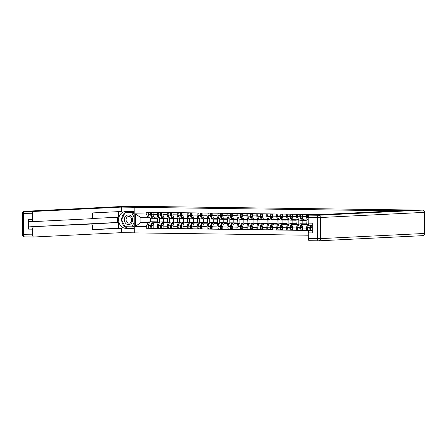 <?xml version="1.0" encoding="UTF-8"?>
<svg xmlns="http://www.w3.org/2000/svg" width="447" height="447" viewBox="0 0 447 447"><rect width="100%" height="100%" fill="white"/><g stroke="black" fill="none" stroke-linecap="round" stroke-linejoin="round"><path stroke-width="0.67" d="M382.783 211.504L382.777 210.649L391.388 210.224L410.396 210.476L418.079 210.096L131.474 206.251L123.785 206.631L142.794 206.888L134.178 207.313L134.268 232.876L308.246 235.211M382.777 210.649L134.178 207.313M160.099 222.237L154.936 222.494A3.431 1.777 90.8 0 0 153.17 226.014L153.181 228.283L157.389 228.339L157.383 226.07A3.431 1.777 -89.2 0 1 159.143 222.55L159.763 222.522M163.535 218.41L163.546 221.935M159.741 217.901L159.132 217.929A3.431 1.777 -89.2 0 1 159.071 217.935A3.431 1.777 -89.2 0 1 157.344 214.594L153.131 214.532A3.431 1.777 90.8 0 0 154.863 217.873A3.431 1.777 90.8 0 0 154.919 217.873L159.015 217.929M153.131 214.532L153.125 212.336M159.16 228.255L157.389 228.339M157.344 214.594L157.333 212.392M167.48 222.137L167.742 218.047A5.666 2.933 -89.2 0 1 166.692 218.477A5.666 2.933 -89.2 0 1 166.597 218.477A5.666 2.933 -89.2 0 1 165.468 218.019M170.05 222.371L164.887 222.628A3.431 1.777 90.8 0 0 163.121 226.143L163.127 228.417L167.34 228.473L167.329 226.204A3.431 1.777 -89.2 0 1 169.095 222.684L169.709 222.656M173.486 218.544L173.497 222.07M163.071 212.47L163.082 214.666A3.431 1.777 90.8 0 0 164.809 218.007A3.431 1.777 90.8 0 0 164.87 218.007L168.96 218.063M169.111 228.389L167.34 228.473M169.692 218.035L169.078 218.063A3.431 1.777 -89.2 0 1 169.022 218.063A3.431 1.777 -89.2 0 1 167.29 214.722L167.284 212.526M177.425 222.271L177.694 218.181A5.666 2.933 -89.2 0 1 176.643 218.611A5.666 2.933 -89.2 0 1 176.548 218.611A5.666 2.933 -89.2 0 1 175.414 218.153M180.001 222.505L174.833 222.762A3.431 1.777 90.8 0 0 173.073 226.277L173.078 228.551L177.286 228.607L177.28 226.333A3.431 1.777 -89.2 0 1 179.046 222.818L179.66 222.79M183.432 218.678L183.443 222.204M173.023 212.604L173.028 214.8A3.431 1.777 90.8 0 0 174.76 218.142A3.431 1.777 90.8 0 0 174.816 218.142L178.912 218.197M179.063 228.523L177.286 228.607M179.638 218.17L179.029 218.197A3.431 1.777 -89.2 0 1 178.968 218.197A3.431 1.777 -89.2 0 1 177.241 214.856L177.23 212.66M187.377 222.405L187.639 218.315A5.666 2.933 -89.2 0 1 186.589 218.739A5.666 2.933 -89.2 0 1 186.494 218.745A5.666 2.933 -89.2 0 1 185.365 218.287M189.947 222.64L184.784 222.897A3.431 1.777 90.8 0 0 183.019 226.411L183.03 228.685L187.237 228.741L187.226 226.467A3.431 1.777 -89.2 0 1 188.992 222.952L189.612 222.924M193.383 218.806L193.395 222.338M182.974 212.738L182.979 214.934A3.431 1.777 90.8 0 0 184.712 218.276A3.431 1.777 90.8 0 0 184.767 218.276L188.863 218.332M189.008 228.652L187.237 228.741M189.589 218.304L188.975 218.332A3.431 1.777 -89.2 0 1 188.919 218.332A3.431 1.777 -89.2 0 1 187.187 214.99L187.181 212.794M197.323 222.539L197.591 218.449M199.898 222.774L194.73 223.031A3.431 1.777 90.8 0 0 192.97 226.545L192.975 228.819L197.183 228.875L197.177 226.601A3.431 1.777 -89.2 0 1 198.943 223.087L199.558 223.053M203.329 218.941L203.346 222.472M192.92 212.873L192.931 215.068A3.431 1.777 90.8 0 0 194.657 218.41A3.431 1.777 90.8 0 0 194.719 218.41L198.809 218.466M201.267 228.819L199.004 228.786A1.883 0.972 -89.2 0 1 198.971 228.786L197.183 228.875M199.535 218.438L198.926 218.466A3.431 1.777 -89.2 0 1 198.87 218.466A3.431 1.777 -89.2 0 1 197.138 215.124L197.127 212.928M207.274 222.673L207.537 218.583A5.666 2.933 -89.2 0 1 206.492 219.008A5.666 2.933 -89.2 0 1 206.391 219.013A5.666 2.933 -89.2 0 1 205.262 218.549M209.844 222.908L204.681 223.165A3.431 1.777 90.8 0 0 202.916 226.679L202.927 228.953L207.134 229.009L207.129 226.735A3.431 1.777 -89.2 0 1 208.889 223.221L209.509 223.187M213.28 219.075L213.292 222.6M202.871 213.007L202.877 215.203A3.431 1.777 90.8 0 0 204.609 218.544A3.431 1.777 90.8 0 0 204.665 218.544L208.76 218.6M211.219 228.953L208.95 228.92A1.883 0.972 -89.2 0 1 208.922 228.92L207.134 229.009M209.487 218.566L208.872 218.6A3.431 1.777 -89.2 0 1 208.816 218.6A3.431 1.777 -89.2 0 1 207.084 215.258L207.078 213.063M217.225 222.807L217.488 218.717A5.666 2.933 -89.2 0 1 216.437 219.142A5.666 2.933 -89.2 0 1 216.342 219.142A5.666 2.933 -89.2 0 1 215.208 218.684M219.795 223.042L214.633 223.299A3.431 1.777 90.8 0 0 212.867 226.813L212.873 229.087L217.086 229.143L217.074 226.869A3.431 1.777 -89.2 0 1 218.84 223.355L219.455 223.321M223.226 219.209L223.243 222.735M212.817 213.141L212.828 215.337A3.431 1.777 90.8 0 0 214.554 218.678A3.431 1.777 90.8 0 0 214.616 218.678L218.706 218.728M221.164 229.082L218.901 229.054A1.883 0.972 -89.2 0 1 218.868 229.054L217.086 229.143M219.438 218.7L218.823 218.734A3.431 1.777 -89.2 0 1 218.767 218.734A3.431 1.777 -89.2 0 1 217.035 215.393L217.03 213.197M227.171 222.941L227.439 218.851A5.666 2.933 -89.2 0 1 226.389 219.276A5.666 2.933 -89.2 0 1 226.294 219.276A5.666 2.933 -89.2 0 1 225.159 218.818M229.741 223.176L224.578 223.427A3.431 1.777 90.8 0 0 222.813 226.947L222.824 229.222L227.031 229.277L227.026 227.003A3.431 1.777 -89.2 0 1 228.791 223.489L229.406 223.455M233.178 219.343L233.189 222.869M222.768 213.269L222.774 215.471A3.431 1.777 90.8 0 0 224.506 218.812A3.431 1.777 90.8 0 0 224.562 218.812L228.657 218.862M231.116 229.216L228.853 229.188A1.883 0.972 -89.2 0 1 228.819 229.188L227.031 229.277M229.384 218.834L228.775 218.868A3.431 1.777 -89.2 0 1 228.713 218.868A3.431 1.777 -89.2 0 1 226.987 215.527L226.975 213.331M237.122 223.075L237.385 218.985A5.666 2.933 -89.2 0 1 236.334 219.41A5.666 2.933 -89.2 0 1 236.239 219.41A5.666 2.933 -89.2 0 1 235.111 218.952M239.693 223.31L234.53 223.561A3.431 1.777 90.8 0 0 232.764 227.082L232.77 229.35L236.983 229.412L236.971 227.137A3.431 1.777 -89.2 0 1 238.737 223.617L239.352 223.589M243.129 219.477L243.14 223.003M232.714 213.403L232.725 215.605A3.431 1.777 90.8 0 0 234.457 218.946A3.431 1.777 90.8 0 0 234.513 218.941L238.603 218.996M241.062 229.35L238.799 229.322A1.883 0.972 -89.2 0 1 238.765 229.322L236.983 229.412M239.335 218.969L238.72 219.002A3.431 1.777 -89.2 0 1 238.664 219.002A3.431 1.777 -89.2 0 1 236.932 215.661L236.927 213.459M247.068 223.209L247.336 219.119A5.666 2.933 -89.2 0 1 246.286 219.544A5.666 2.933 -89.2 0 1 246.191 219.544A5.666 2.933 -89.2 0 1 245.057 219.086M249.644 223.439L244.475 223.696A3.431 1.777 90.8 0 0 242.715 227.216L242.721 229.484L246.928 229.54L246.923 227.272A3.431 1.777 -89.2 0 1 248.688 223.751L249.303 223.723M253.075 219.611L253.086 223.137M242.665 213.537L242.671 215.739A3.431 1.777 90.8 0 0 244.403 219.075A3.431 1.777 90.8 0 0 244.459 219.075L248.554 219.131M248.705 229.456L246.928 229.54M249.281 219.103L248.672 219.131A3.431 1.777 -89.2 0 1 248.61 219.136A3.431 1.777 -89.2 0 1 246.884 215.795L246.873 213.593M257.019 223.338L257.282 219.248A5.666 2.933 -89.2 0 1 256.232 219.678A5.666 2.933 -89.2 0 1 256.137 219.678A5.666 2.933 -89.2 0 1 255.008 219.22M259.59 223.573L254.427 223.83A3.431 1.777 90.8 0 0 252.661 227.344L252.672 229.618L256.88 229.674L256.869 227.406A3.431 1.777 -89.2 0 1 258.634 223.886L259.254 223.858M263.026 219.745L263.037 223.271M252.616 213.672L252.622 215.867A3.431 1.777 90.8 0 0 254.354 219.209A3.431 1.777 90.8 0 0 254.41 219.209L258.506 219.265M258.651 229.59L256.88 229.674M259.232 219.237L258.617 219.265A3.431 1.777 -89.2 0 1 258.562 219.265A3.431 1.777 -89.2 0 1 256.829 215.929L256.824 213.727M266.965 223.472L267.233 219.382A5.666 2.933 -89.2 0 1 266.183 219.812A5.666 2.933 -89.2 0 1 266.088 219.812A5.666 2.933 -89.2 0 1 264.954 219.354M269.541 223.707L264.378 223.964A3.431 1.777 90.8 0 0 262.613 227.478L262.618 229.752L266.825 229.808L266.82 227.534A3.431 1.777 -89.2 0 1 268.586 224.02L269.2 223.992M272.972 219.879L272.988 223.405M262.562 213.806L262.573 216.002A3.431 1.777 90.8 0 0 264.3 219.343A3.431 1.777 90.8 0 0 264.361 219.343L268.451 219.399M268.602 229.724L266.825 229.808M269.178 219.371L268.569 219.399A3.431 1.777 -89.2 0 1 268.513 219.399A3.431 1.777 -89.2 0 1 266.781 216.057L266.775 213.862M276.916 223.606L277.179 219.516A5.666 2.933 -89.2 0 1 276.134 219.941A5.666 2.933 -89.2 0 1 276.034 219.946A5.666 2.933 -89.2 0 1 274.905 219.488M279.487 223.841L274.324 224.098A3.431 1.777 90.8 0 0 272.558 227.612L272.569 229.887L276.777 229.942L276.771 227.668A3.431 1.777 -89.2 0 1 278.531 224.154L279.151 224.126M282.923 220.013L282.934 223.539M272.514 213.94L272.519 216.136A3.431 1.777 90.8 0 0 274.251 219.477A3.431 1.777 90.8 0 0 274.307 219.477L278.403 219.533M278.548 229.853L276.777 229.942M279.129 219.505L278.52 219.533A3.431 1.777 -89.2 0 1 278.459 219.533A3.431 1.777 -89.2 0 1 276.727 216.192L276.721 213.996M286.868 223.74L287.13 219.65A5.666 2.933 -89.2 0 1 286.08 220.075A5.666 2.933 -89.2 0 1 285.985 220.08A5.666 2.933 -89.2 0 1 284.851 219.622M289.438 223.975L284.275 224.232A3.431 1.777 90.8 0 0 282.51 227.746L282.515 230.021L286.728 230.076L286.717 227.802A3.431 1.777 -89.2 0 1 288.483 224.288L289.097 224.254M292.874 220.142L292.886 223.673M282.459 214.074L282.47 216.27A3.431 1.777 90.8 0 0 284.197 219.611A3.431 1.777 90.8 0 0 284.258 219.611L288.349 219.667M290.807 230.021L288.544 229.987A1.883 0.972 -89.2 0 1 288.511 229.987L286.728 230.076M289.08 219.639L288.466 219.667A3.431 1.777 -89.2 0 1 288.41 219.667A3.431 1.777 -89.2 0 1 286.678 216.326L286.672 214.13M296.814 223.874L297.082 219.784A5.666 2.933 -89.2 0 1 296.031 220.209A5.666 2.933 -89.2 0 1 295.936 220.215A5.666 2.933 -89.2 0 1 294.802 219.756M299.384 224.109L294.221 224.366A3.431 1.777 90.8 0 0 292.455 227.881L292.467 230.155L296.674 230.211L296.668 227.936A3.431 1.777 -89.2 0 1 298.434 224.422L299.049 224.388M302.82 220.276L302.831 223.802M292.411 214.208L292.416 216.404A3.431 1.777 90.8 0 0 294.148 219.745A3.431 1.777 90.8 0 0 294.204 219.745L298.3 219.801M300.758 230.155L298.495 230.121A1.883 0.972 -89.2 0 1 298.462 230.121L296.674 230.211M299.026 219.768L298.417 219.801A3.431 1.777 -89.2 0 1 298.356 219.801A3.431 1.777 -89.2 0 1 296.629 216.46L296.618 214.264M306.765 224.008L307.028 219.918A5.666 2.933 -89.2 0 1 305.977 220.343A5.666 2.933 -89.2 0 1 305.882 220.343A5.666 2.933 -89.2 0 1 304.753 219.885M308.391 224.288L304.172 224.5A3.431 1.777 90.8 0 0 302.407 228.015L302.412 230.289L306.625 230.345L306.614 228.071A3.431 1.777 -89.2 0 1 308.38 224.556L308.491 224.55M302.362 214.342L302.368 216.538A3.431 1.777 90.8 0 0 304.1 219.879A3.431 1.777 90.8 0 0 304.156 219.879L308.195 219.93A3.431 1.777 -89.2 0 1 306.575 216.594L306.569 214.398M310.704 230.289L308.441 230.255A1.883 0.972 -89.2 0 1 308.408 230.255L306.625 230.345M312.308 214.471L312.308 214.996M306.726 223.992L307.044 223.992M296.774 223.858L297.093 223.858M286.829 223.723L287.147 223.729M276.877 223.589L277.196 223.595M266.926 223.455L267.245 223.461M256.98 223.321L257.299 223.327M247.029 223.187L247.347 223.193M237.083 223.053L237.402 223.059M227.132 222.919L227.45 222.924M217.181 222.79L217.505 222.79M207.235 222.656L207.553 222.656M197.283 222.522L197.602 222.528M187.338 222.388L187.656 222.394M177.386 222.254L177.705 222.26M167.441 222.12L167.759 222.125M150.46 218.175L150.471 221.891L140.934 222.366L149.812 222.388M157.528 222.003L157.797 217.918A5.666 2.933 -89.2 0 1 156.746 218.343A5.666 2.933 -89.2 0 1 156.646 218.343A5.666 2.933 -89.2 0 1 155.517 217.885M157.489 221.986L157.808 221.991M149.795 217.767L140.922 217.745L140.934 222.366L135.525 226.372L135.48 213.85L146.191 213.996L148.253 217.845M320.616 214.582L146.186 212.247L146.191 213.996M148.27 222.466L146.236 226.517L146.242 228.266L311.213 230.479M146.236 226.517L135.525 226.372M151.522 228.149L149.259 228.121A1.883 0.972 -89.2 0 1 149.225 228.121L146.242 228.266M135.48 213.85L140.922 217.745M152.505 217.052A4.699 2.431 -89.2 0 1 151.12 214.465L151.097 214.364A0.911 0.475 -89.2 0 1 151.533 213.096L151.723 213.085M151.136 212.308A1.883 0.972 90.8 0 0 150.633 214.744L150.65 214.845A5.666 2.933 90.8 0 0 153.299 218.298A5.666 2.933 90.8 0 0 153.394 218.298A5.666 2.933 90.8 0 0 153.813 218.22M154.416 218.309A5.666 2.933 -89.2 0 1 154.321 218.309A5.666 2.933 -89.2 0 1 151.673 214.856L151.65 214.756A1.883 0.972 -89.2 0 1 152.153 212.325M151.069 218.265A5.666 2.933 -89.2 0 1 150.974 218.265A5.666 2.933 -89.2 0 1 148.326 214.811L148.303 214.711A1.883 0.972 -89.2 0 1 148.806 212.28M154.014 221.891A5.666 2.933 90.8 0 0 153.505 221.796A5.666 2.933 90.8 0 0 150.689 225.523L150.673 225.623A1.883 0.972 90.8 0 0 151.555 228.149A1.883 0.972 90.8 0 0 151.583 228.149L152.354 228.115M151.555 228.149L149.225 228.121A1.883 0.972 -89.2 0 1 148.343 225.595L148.359 225.495A5.666 2.933 -89.2 0 1 151.175 221.768L153.505 221.796M152.572 228.166L152.606 228.166A1.883 0.972 -89.2 0 1 152.572 228.166A1.883 0.972 -89.2 0 1 151.689 225.64L151.712 225.539A5.666 2.933 -89.2 0 1 154.522 221.813L156.852 221.841A5.666 2.933 -89.2 0 1 158.031 222.343M151.734 227.177L151.583 227.182A0.911 0.475 -89.2 0 1 151.567 227.182A0.911 0.475 -89.2 0 1 151.136 225.958L151.159 225.858A4.699 2.431 -89.2 0 1 152.678 223.025M159.54 222.265L159.523 217.912M155.483 222.466A5.666 2.933 -89.2 0 1 156.852 221.841M151.326 227.048L151.695 227.031M134.256 228.434L125.83 228.322A8.387 7.174 -92.8 0 1 118.628 220.069A8.387 7.174 -92.8 0 1 125.383 211.56A8.387 7.174 -92.8 0 1 125.769 211.554L134.195 211.666M132.156 206.257A2.235 1.157 90.8 0 0 131.938 206.218A2.235 1.157 90.8 0 0 131.899 206.218L123.595 206.631L142.727 206.888L134.81 207.279L121.355 207.095L121.372 211.492L92.412 212.934L92.423 216.432A2.235 1.157 90.8 0 1 91.272 218.728L33.732 221.583A2.235 1.157 90.8 0 1 33.698 221.583L29.614 221.528A2.235 1.157 -89.2 0 1 28.485 219.348L28.519 229.11A2.235 1.157 -89.2 0 1 29.67 226.819L117.326 222.472L117.31 217.259M91.724 218.527L118.584 217.197L118.567 211.632M117.326 222.472L118.606 222.489L118.623 228.227L121.428 228.261L121.444 232.658L33.788 237.011A2.235 1.157 90.8 0 1 33.748 237.011A2.235 1.157 90.8 0 1 32.62 234.831L32.603 229.166L28.519 229.11M134.268 232.831L121.444 232.658M121.355 207.095L33.698 211.448A2.235 1.157 90.8 0 0 32.547 213.739L32.57 219.404A2.235 1.157 90.8 0 0 33.698 221.583M29.67 226.819L91.289 224.02A2.235 1.157 90.8 0 1 91.328 224.02A2.235 1.157 90.8 0 1 92.456 226.199L92.468 229.702L121.428 228.261M33.754 226.875A2.235 1.157 90.8 0 0 32.603 229.166M91.289 224.02L118.606 222.489M33.659 221.578L29.653 221.528A2.235 1.157 -89.2 0 1 29.614 221.528M92.468 229.523L118.623 228.227M134.256 228.244L125.83 228.322M127.294 211.576A8.387 7.174 -92.8 0 0 121.679 219.516M121.679 219.918A8.387 7.174 -92.8 0 0 128.881 228.171M134.201 212.666L125.154 212.783M125.221 226.73L134.251 227.048M126.417 226.746L134.251 226.975M126.484 226.875L125.322 226.931M383.537 211.465L383.537 210.615L396.992 210.794L309.335 215.147L318.454 215.264L422.331 210.112L410.586 210.481L391.455 210.224L383.537 210.615M312.313 230.428L309.391 230.574L312.313 230.613M318.471 240.827L309.425 240.709A2.235 1.157 -89.2 0 1 309.385 240.709A2.235 1.157 -89.2 0 1 308.262 238.53L308.24 232.865A2.235 1.157 -89.2 0 1 309.391 230.574M309.335 225.282L309.374 225.282A2.235 1.157 -89.2 0 1 309.335 225.282A2.235 1.157 -89.2 0 1 308.207 223.103L308.184 217.438A2.235 1.157 -89.2 0 1 309.335 215.147M308.24 232.865L312.319 232.921L312.285 223.154L308.207 223.103M124.322 219.751A4.844 4.146 -92.8 0 0 128.485 224.651A4.844 4.146 -92.8 0 0 132.608 219.863A4.844 4.146 -92.8 0 0 128.451 214.962A4.844 4.146 -92.8 0 0 124.322 219.751M126.082 219.745A3.319 2.838 -92.8 0 0 129.088 223.098A3.319 2.838 -92.8 0 0 131.759 219.823A3.319 2.838 -92.8 0 0 128.758 216.471A3.319 2.838 -92.8 0 0 126.082 219.745M134.234 222.165L131.932 226.819L125.048 226.73L121.578 219.712L124.998 212.789L133.429 212.806L134.206 214.381M134.245 225.193L133.474 226.746L131.932 226.819M133.429 212.806L131.882 212.884L134.217 217.605M124.998 212.789L131.882 212.884M162.457 217.186A4.699 2.431 -89.2 0 1 161.065 214.599L161.049 214.499A0.911 0.475 -89.2 0 1 161.484 213.23L161.669 213.219M161.082 212.442A1.883 0.972 90.8 0 0 160.579 214.878L160.602 214.973A5.666 2.933 90.8 0 0 163.25 218.432A5.666 2.933 90.8 0 0 163.345 218.432A5.666 2.933 90.8 0 0 163.758 218.354M164.367 218.443A5.666 2.933 -89.2 0 1 164.267 218.443A5.666 2.933 -89.2 0 1 161.624 214.99L161.602 214.89A1.883 0.972 -89.2 0 1 162.105 212.459M161.015 218.399A5.666 2.933 -89.2 0 1 160.92 218.399A5.666 2.933 -89.2 0 1 158.272 214.946L158.255 214.845A1.883 0.972 -89.2 0 1 158.758 212.414M163.96 222.025A5.666 2.933 90.8 0 0 163.451 221.93A5.666 2.933 90.8 0 0 160.641 225.657L160.618 225.757A1.883 0.972 90.8 0 0 161.501 228.283A1.883 0.972 90.8 0 0 161.535 228.283L162.3 228.244M161.473 228.283L159.205 228.255A1.883 0.972 -89.2 0 1 159.177 228.255A1.883 0.972 -89.2 0 1 158.288 225.729L158.311 225.629A5.666 2.933 -89.2 0 1 161.127 221.902L163.451 221.93M162.524 228.3L162.557 228.3A1.883 0.972 -89.2 0 1 162.524 228.3A1.883 0.972 -89.2 0 1 161.641 225.774L161.658 225.674A5.666 2.933 -89.2 0 1 164.474 221.947L166.804 221.975A5.666 2.933 -89.2 0 1 167.983 222.477M161.68 227.311L161.529 227.316A0.911 0.475 -89.2 0 1 161.518 227.316A0.911 0.475 -89.2 0 1 161.088 226.093L161.104 225.992A4.699 2.431 -89.2 0 1 162.63 223.159M169.491 222.399L169.474 218.047M165.435 222.6A5.666 2.933 -89.2 0 1 166.804 221.975M161.272 227.182L161.646 227.165M172.408 217.32A4.699 2.431 -89.2 0 1 171.017 214.733L170.994 214.633A0.911 0.475 -89.2 0 1 171.43 213.364L171.62 213.353M171.033 212.576A1.883 0.972 90.8 0 0 170.53 215.013L170.553 215.108A5.666 2.933 90.8 0 0 173.196 218.566A5.666 2.933 90.8 0 0 173.296 218.566A5.666 2.933 90.8 0 0 173.71 218.488M174.313 218.577A5.666 2.933 -89.2 0 1 174.218 218.577A5.666 2.933 -89.2 0 1 171.57 215.124L171.547 215.024A1.883 0.972 -89.2 0 1 172.05 212.593M170.966 218.533A5.666 2.933 -89.2 0 1 170.871 218.533A5.666 2.933 -89.2 0 1 168.223 215.08L168.201 214.979A1.883 0.972 -89.2 0 1 168.703 212.548M173.911 222.159A5.666 2.933 90.8 0 0 173.402 222.064A5.666 2.933 90.8 0 0 170.586 225.791L170.57 225.891A1.883 0.972 90.8 0 0 171.452 228.417A1.883 0.972 90.8 0 0 171.486 228.417L172.251 228.378M171.419 228.417L169.156 228.389A1.883 0.972 -89.2 0 1 169.122 228.389A1.883 0.972 -89.2 0 1 168.24 225.864L168.262 225.763A5.666 2.933 -89.2 0 1 171.072 222.036L173.402 222.064M172.475 228.434L172.503 228.434A1.883 0.972 -89.2 0 1 172.475 228.434A1.883 0.972 -89.2 0 1 171.587 225.908L171.609 225.808A5.666 2.933 -89.2 0 1 174.425 222.081L176.749 222.109A5.666 2.933 -89.2 0 1 177.928 222.612M171.631 227.439L171.48 227.45A0.911 0.475 -89.2 0 1 171.464 227.45A0.911 0.475 -89.2 0 1 171.033 226.221L171.056 226.121A4.699 2.431 -89.2 0 1 172.576 223.293M179.437 222.533L179.426 218.181M175.38 222.735A5.666 2.933 -89.2 0 1 176.749 222.109M171.223 227.316L171.598 227.294M182.354 217.449A4.699 2.431 -89.2 0 1 180.968 214.867L180.946 214.767A0.911 0.475 -89.2 0 1 181.381 213.498L181.566 213.487M180.979 212.711A1.883 0.972 90.8 0 0 180.476 215.147L180.499 215.242A5.666 2.933 90.8 0 0 183.147 218.7A5.666 2.933 90.8 0 0 183.242 218.695A5.666 2.933 90.8 0 0 183.661 218.617M184.265 218.712A5.666 2.933 -89.2 0 1 184.17 218.712A5.666 2.933 -89.2 0 1 181.521 215.258L181.499 215.158A1.883 0.972 -89.2 0 1 182.002 212.727M180.918 218.667A5.666 2.933 -89.2 0 1 180.817 218.667A5.666 2.933 -89.2 0 1 178.174 215.214L178.152 215.113A1.883 0.972 -89.2 0 1 178.655 212.677M183.862 222.293A5.666 2.933 90.8 0 0 183.348 222.198A5.666 2.933 90.8 0 0 180.538 225.925L180.515 226.026A1.883 0.972 90.8 0 0 181.404 228.551A1.883 0.972 90.8 0 0 181.432 228.551L182.203 228.512M181.37 228.551L179.107 228.518A1.883 0.972 -89.2 0 1 179.074 228.523A1.883 0.972 -89.2 0 1 178.191 225.992L178.208 225.891A5.666 2.933 -89.2 0 1 181.024 222.165L183.348 222.198M182.421 228.568L182.454 228.568A1.883 0.972 -89.2 0 1 182.421 228.568A1.883 0.972 -89.2 0 1 181.538 226.037L181.555 225.936A5.666 2.933 -89.2 0 1 184.371 222.209L186.701 222.243A5.666 2.933 -89.2 0 1 187.88 222.74M181.577 227.573L181.432 227.584A0.911 0.475 -89.2 0 1 181.415 227.584A0.911 0.475 -89.2 0 1 180.985 226.355L181.007 226.255A4.699 2.431 -89.2 0 1 182.527 223.422M189.388 222.667L189.372 218.315M185.332 222.869A5.666 2.933 -89.2 0 1 186.701 222.243M181.175 227.45L181.543 227.428M197.585 218.449A5.666 2.933 -89.2 0 1 196.54 218.874A5.666 2.933 -89.2 0 1 196.445 218.879A5.666 2.933 -89.2 0 1 195.311 218.421M192.305 217.583A4.699 2.431 -89.2 0 1 190.914 214.996L190.891 214.901A0.911 0.475 -89.2 0 1 191.327 213.632L191.517 213.621M190.93 212.845A1.883 0.972 90.8 0 0 190.428 215.275L190.45 215.376A5.666 2.933 90.8 0 0 193.098 218.834A5.666 2.933 90.8 0 0 193.193 218.829A5.666 2.933 90.8 0 0 193.607 218.751M194.21 218.846A5.666 2.933 -89.2 0 1 194.115 218.846A5.666 2.933 -89.2 0 1 191.467 215.393L191.45 215.292A1.883 0.972 -89.2 0 1 191.947 212.856M190.863 218.801A5.666 2.933 -89.2 0 1 190.768 218.801A5.666 2.933 -89.2 0 1 188.12 215.348L188.098 215.247A1.883 0.972 -89.2 0 1 188.6 212.811M193.808 222.427A5.666 2.933 90.8 0 0 193.3 222.332A5.666 2.933 90.8 0 0 190.483 226.059L190.467 226.16A1.883 0.972 90.8 0 0 191.35 228.685A1.883 0.972 90.8 0 0 191.383 228.685L192.149 228.646M191.316 228.685L189.053 228.652A1.883 0.972 -89.2 0 1 189.025 228.652A1.883 0.972 -89.2 0 1 188.137 226.126L188.159 226.026A5.666 2.933 -89.2 0 1 190.97 222.299L193.3 222.332M192.372 228.702L192.4 228.696A1.883 0.972 -89.2 0 1 192.372 228.702A1.883 0.972 -89.2 0 1 191.484 226.171L191.506 226.07A5.666 2.933 -89.2 0 1 194.322 222.343L196.646 222.377A5.666 2.933 -89.2 0 1 197.825 222.874M191.528 227.707L191.377 227.719A0.911 0.475 -89.2 0 1 191.361 227.719A0.911 0.475 -89.2 0 1 190.936 226.489L190.953 226.389A4.699 2.431 -89.2 0 1 192.473 223.556M199.334 222.802L199.323 218.443M195.283 223.003A5.666 2.933 -89.2 0 1 196.646 222.377M191.12 227.584L191.495 227.562M202.251 217.717A4.699 2.431 -89.2 0 1 200.865 215.13L200.843 215.035A0.911 0.475 -89.2 0 1 201.279 213.767L201.463 213.755M200.876 212.979A1.883 0.972 90.8 0 0 200.379 215.409L200.396 215.51A5.666 2.933 90.8 0 0 203.044 218.969A5.666 2.933 90.8 0 0 203.139 218.963A5.666 2.933 90.8 0 0 203.558 218.885M204.162 218.98A5.666 2.933 -89.2 0 1 204.067 218.98A5.666 2.933 -89.2 0 1 201.418 215.521L201.396 215.426A1.883 0.972 -89.2 0 1 201.899 212.99M200.815 218.935A5.666 2.933 -89.2 0 1 200.72 218.935A5.666 2.933 -89.2 0 1 198.071 215.476L198.049 215.381A1.883 0.972 -89.2 0 1 198.552 212.945M203.759 222.556A5.666 2.933 90.8 0 0 203.251 222.466A5.666 2.933 90.8 0 0 200.435 226.193L200.412 226.294A1.883 0.972 90.8 0 0 201.301 228.819A1.883 0.972 90.8 0 0 201.329 228.819L202.1 228.78M201.301 228.819L198.971 228.786A1.883 0.972 -89.2 0 1 198.088 226.26L198.105 226.16A5.666 2.933 -89.2 0 1 200.921 222.433L203.251 222.466M202.318 228.83L202.351 228.83A1.883 0.972 -89.2 0 1 202.318 228.83A1.883 0.972 -89.2 0 1 201.435 226.305L201.457 226.204A5.666 2.933 -89.2 0 1 204.268 222.477L206.598 222.511A5.666 2.933 -89.2 0 1 207.777 223.008M201.48 227.841L201.329 227.847A0.911 0.475 -89.2 0 1 201.312 227.853A0.911 0.475 -89.2 0 1 200.882 226.623L200.904 226.523A4.699 2.431 -89.2 0 1 202.424 223.69M209.285 222.936L209.269 218.577M205.229 223.137A5.666 2.933 -89.2 0 1 206.598 222.511M201.072 227.713L201.441 227.696M212.202 217.851A4.699 2.431 -89.2 0 1 210.811 215.264L210.794 215.169A0.911 0.475 -89.2 0 1 211.23 213.895L211.414 213.889M210.828 213.113A1.883 0.972 90.8 0 0 210.325 215.543L210.347 215.644A5.666 2.933 90.8 0 0 212.995 219.097A5.666 2.933 90.8 0 0 213.09 219.097A5.666 2.933 90.8 0 0 213.504 219.019M214.107 219.114A5.666 2.933 -89.2 0 1 214.012 219.114A5.666 2.933 -89.2 0 1 211.37 215.655L211.347 215.56A1.883 0.972 -89.2 0 1 211.85 213.124M210.76 219.069A5.666 2.933 -89.2 0 1 210.666 219.069A5.666 2.933 -89.2 0 1 208.017 215.61L208 215.515A1.883 0.972 -89.2 0 1 208.498 213.079M213.705 222.69A5.666 2.933 90.8 0 0 213.197 222.6A5.666 2.933 90.8 0 0 210.386 226.327L210.364 226.428A1.883 0.972 90.8 0 0 211.247 228.953A1.883 0.972 90.8 0 0 211.28 228.953L212.046 228.914M211.247 228.953L208.922 228.92A1.883 0.972 -89.2 0 1 208.034 226.394L208.056 226.294A5.666 2.933 -89.2 0 1 210.872 222.567L213.197 222.6M212.269 228.965L212.303 228.965A1.883 0.972 -89.2 0 1 212.269 228.965A1.883 0.972 -89.2 0 1 211.386 226.439L211.403 226.338A5.666 2.933 -89.2 0 1 214.219 222.612L216.544 222.645A5.666 2.933 -89.2 0 1 217.728 223.142M211.425 227.976L211.275 227.981A0.911 0.475 -89.2 0 1 211.263 227.981A0.911 0.475 -89.2 0 1 210.833 226.758L210.85 226.657A4.699 2.431 -89.2 0 1 212.37 223.824M219.237 223.07L219.22 218.712M215.18 223.271A5.666 2.933 -89.2 0 1 216.544 222.645M211.018 227.847L211.392 227.83M222.148 217.985A4.699 2.431 -89.2 0 1 220.762 215.398L220.74 215.298A0.911 0.475 -89.2 0 1 221.176 214.029L221.366 214.024M220.779 213.247A1.883 0.972 90.8 0 0 220.276 215.677L220.293 215.778A5.666 2.933 90.8 0 0 222.941 219.231A5.666 2.933 90.8 0 0 223.036 219.231A5.666 2.933 90.8 0 0 223.455 219.153M224.059 219.242A5.666 2.933 -89.2 0 1 223.964 219.248A5.666 2.933 -89.2 0 1 221.315 215.789L221.293 215.694A1.883 0.972 -89.2 0 1 221.796 213.258M220.712 219.198A5.666 2.933 -89.2 0 1 220.617 219.203A5.666 2.933 -89.2 0 1 217.968 215.745L217.946 215.65A1.883 0.972 -89.2 0 1 218.449 213.213M223.656 222.824A5.666 2.933 90.8 0 0 223.148 222.735A5.666 2.933 90.8 0 0 220.332 226.461L220.315 226.562A1.883 0.972 90.8 0 0 221.198 229.087A1.883 0.972 90.8 0 0 221.231 229.087L221.997 229.048M221.198 229.087L218.868 229.054A1.883 0.972 -89.2 0 1 217.985 226.528L218.007 226.428A5.666 2.933 -89.2 0 1 220.818 222.701L223.148 222.735M222.215 229.099L222.248 229.099A1.883 0.972 -89.2 0 1 222.215 229.099A1.883 0.972 -89.2 0 1 221.332 226.573L221.354 226.473A5.666 2.933 -89.2 0 1 224.165 222.746L226.495 222.779A5.666 2.933 -89.2 0 1 227.674 223.276M221.377 228.11L221.226 228.115A0.911 0.475 -89.2 0 1 221.209 228.115A0.911 0.475 -89.2 0 1 220.779 226.892L220.801 226.791A4.699 2.431 -89.2 0 1 222.321 223.958M229.182 223.204L229.166 218.846M225.126 223.405A5.666 2.933 -89.2 0 1 226.495 222.779M220.969 227.981L221.343 227.964M232.099 218.119A4.699 2.431 -89.2 0 1 230.708 215.532L230.691 215.432A0.911 0.475 -89.2 0 1 231.127 214.163L231.311 214.158M230.725 213.381A1.883 0.972 90.8 0 0 230.222 215.812L230.244 215.912A5.666 2.933 90.8 0 0 232.893 219.365A5.666 2.933 90.8 0 0 232.988 219.365A5.666 2.933 90.8 0 0 233.401 219.287M234.01 219.376A5.666 2.933 -89.2 0 1 233.915 219.382A5.666 2.933 -89.2 0 1 231.267 215.923L231.244 215.823A1.883 0.972 -89.2 0 1 231.747 213.392M230.658 219.332A5.666 2.933 -89.2 0 1 230.563 219.337A5.666 2.933 -89.2 0 1 227.914 215.879L227.897 215.778A1.883 0.972 -89.2 0 1 228.4 213.348M233.602 222.958A5.666 2.933 90.8 0 0 233.094 222.863A5.666 2.933 90.8 0 0 230.283 226.59L230.261 226.69A1.883 0.972 90.8 0 0 231.144 229.222A1.883 0.972 90.8 0 0 231.177 229.222L231.943 229.182M231.144 229.222L228.819 229.188A1.883 0.972 -89.2 0 1 227.936 226.663L227.953 226.562A5.666 2.933 -89.2 0 1 230.769 222.835L233.094 222.863M232.77 229.238L232.2 229.233A1.883 0.972 -89.2 0 1 232.166 229.233A1.883 0.972 -89.2 0 1 231.283 226.707L231.3 226.607A5.666 2.933 -89.2 0 1 234.116 222.88L236.446 222.908A5.666 2.933 -89.2 0 1 237.625 223.411M231.322 228.244L231.177 228.249A0.911 0.475 -89.2 0 1 231.16 228.249A0.911 0.475 -89.2 0 1 230.73 227.026L230.753 226.925A4.699 2.431 -89.2 0 1 232.272 224.092M239.134 223.338L239.117 218.98M235.077 223.539A5.666 2.933 -89.2 0 1 236.446 222.908M230.915 228.115L231.289 228.099M242.05 218.253A4.699 2.431 -89.2 0 1 240.659 215.666L240.637 215.566A0.911 0.475 -89.2 0 1 241.073 214.297L241.263 214.286M240.676 213.51A1.883 0.972 90.8 0 0 240.173 215.946L240.195 216.046A5.666 2.933 90.8 0 0 242.838 219.499A5.666 2.933 90.8 0 0 242.939 219.499A5.666 2.933 90.8 0 0 243.352 219.421M243.956 219.511A5.666 2.933 -89.2 0 1 243.861 219.516A5.666 2.933 -89.2 0 1 241.212 216.057L241.196 215.957A1.883 0.972 -89.2 0 1 241.693 213.526M240.609 219.466A5.666 2.933 -89.2 0 1 240.514 219.466A5.666 2.933 -89.2 0 1 237.865 216.013L237.843 215.912A1.883 0.972 -89.2 0 1 238.346 213.482M243.554 223.092A5.666 2.933 90.8 0 0 243.045 222.997A5.666 2.933 90.8 0 0 240.229 226.724L240.212 226.825A1.883 0.972 90.8 0 0 241.095 229.356A1.883 0.972 90.8 0 0 241.129 229.35L241.894 229.317M241.095 229.356L238.765 229.322A1.883 0.972 -89.2 0 1 237.882 226.797L237.905 226.696A5.666 2.933 -89.2 0 1 240.715 222.969L243.045 222.997M242.118 229.367L242.145 229.367A1.883 0.972 -89.2 0 1 242.118 229.367A1.883 0.972 -89.2 0 1 241.229 226.841L241.251 226.741A5.666 2.933 -89.2 0 1 244.068 223.014L246.392 223.042A5.666 2.933 -89.2 0 1 247.571 223.545M241.274 228.378L241.123 228.383A0.911 0.475 -89.2 0 1 241.106 228.383A0.911 0.475 -89.2 0 1 240.682 227.16L240.698 227.059A4.699 2.431 -89.2 0 1 242.218 224.226M249.08 223.466L249.068 219.114M245.023 223.668A5.666 2.933 -89.2 0 1 246.392 223.042M240.866 228.249L241.24 228.233M251.996 218.387A4.699 2.431 -89.2 0 1 250.611 215.8L250.588 215.7A0.911 0.475 -89.2 0 1 251.024 214.431L251.208 214.42M250.622 213.644A1.883 0.972 90.8 0 0 250.124 216.08L250.141 216.175A5.666 2.933 90.8 0 0 252.79 219.633A5.666 2.933 90.8 0 0 252.885 219.633A5.666 2.933 90.8 0 0 253.304 219.555M253.907 219.645A5.666 2.933 -89.2 0 1 253.812 219.645A5.666 2.933 -89.2 0 1 251.164 216.192L251.141 216.091A1.883 0.972 -89.2 0 1 251.644 213.66M250.56 219.6A5.666 2.933 -89.2 0 1 250.46 219.6A5.666 2.933 -89.2 0 1 247.817 216.147L247.794 216.046A1.883 0.972 -89.2 0 1 248.297 213.616M253.505 223.226A5.666 2.933 90.8 0 0 252.996 223.131A5.666 2.933 90.8 0 0 250.18 226.858L250.158 226.959A1.883 0.972 90.8 0 0 251.046 229.484A1.883 0.972 90.8 0 0 251.074 229.484L251.845 229.445M251.013 229.484L248.75 229.456A1.883 0.972 -89.2 0 1 248.716 229.456A1.883 0.972 -89.2 0 1 247.834 226.931L247.85 226.83A5.666 2.933 -89.2 0 1 250.666 223.103L252.996 223.131M252.063 229.501L252.097 229.501A1.883 0.972 -89.2 0 1 252.063 229.501A1.883 0.972 -89.2 0 1 251.18 226.975L251.203 226.875A5.666 2.933 -89.2 0 1 254.013 223.148L256.343 223.176A5.666 2.933 -89.2 0 1 257.522 223.679M251.225 228.512L251.074 228.518A0.911 0.475 -89.2 0 1 251.058 228.518A0.911 0.475 -89.2 0 1 250.627 227.294L250.65 227.193A4.699 2.431 -89.2 0 1 252.169 224.36M259.031 223.601L259.014 219.248M254.974 223.802A5.666 2.933 -89.2 0 1 256.343 223.176M250.817 228.383L251.186 228.367M261.948 218.522A4.699 2.431 -89.2 0 1 260.556 215.935L260.534 215.834A0.911 0.475 -89.2 0 1 260.97 214.566L261.16 214.554M260.573 213.778A1.883 0.972 90.8 0 0 260.07 216.214L260.093 216.309A5.666 2.933 90.8 0 0 262.741 219.768A5.666 2.933 90.8 0 0 262.836 219.768A5.666 2.933 90.8 0 0 263.249 219.689M263.853 219.779A5.666 2.933 -89.2 0 1 263.758 219.779A5.666 2.933 -89.2 0 1 261.109 216.326L261.093 216.225A1.883 0.972 -89.2 0 1 261.596 213.795M260.506 219.734A5.666 2.933 -89.2 0 1 260.411 219.734A5.666 2.933 -89.2 0 1 257.763 216.281L257.74 216.18A1.883 0.972 -89.2 0 1 258.243 213.75M263.451 223.36A5.666 2.933 90.8 0 0 262.942 223.265A5.666 2.933 90.8 0 0 260.126 226.992L260.109 227.093A1.883 0.972 90.8 0 0 260.992 229.618A1.883 0.972 90.8 0 0 261.026 229.618L261.791 229.579M260.959 229.618L258.696 229.59A1.883 0.972 -89.2 0 1 258.668 229.59A1.883 0.972 -89.2 0 1 257.779 227.065L257.802 226.964A5.666 2.933 -89.2 0 1 260.612 223.237L262.942 223.265M262.015 229.635L262.043 229.635A1.883 0.972 -89.2 0 1 262.015 229.635A1.883 0.972 -89.2 0 1 261.132 227.11L261.149 227.009A5.666 2.933 -89.2 0 1 263.965 223.282L266.289 223.31A5.666 2.933 -89.2 0 1 267.468 223.813M261.171 228.64L261.02 228.652A0.911 0.475 -89.2 0 1 261.009 228.652A0.911 0.475 -89.2 0 1 260.579 227.422L260.595 227.322A4.699 2.431 -89.2 0 1 262.115 224.495M268.977 223.735L268.965 219.382M264.926 223.936A5.666 2.933 -89.2 0 1 266.289 223.31M260.763 228.518L261.137 228.501M271.893 218.65A4.699 2.431 -89.2 0 1 270.508 216.069L270.485 215.968A0.911 0.475 -89.2 0 1 270.921 214.7L271.111 214.689M270.524 213.912A1.883 0.972 90.8 0 0 270.022 216.348L270.038 216.443A5.666 2.933 90.8 0 0 272.687 219.902A5.666 2.933 90.8 0 0 272.782 219.896A5.666 2.933 90.8 0 0 273.201 219.823M273.804 219.913A5.666 2.933 -89.2 0 1 273.709 219.913A5.666 2.933 -89.2 0 1 271.061 216.46L271.038 216.359A1.883 0.972 -89.2 0 1 271.541 213.929M270.457 219.868A5.666 2.933 -89.2 0 1 270.362 219.868A5.666 2.933 -89.2 0 1 267.714 216.415L267.692 216.314A1.883 0.972 -89.2 0 1 268.194 213.884M273.402 223.494A5.666 2.933 90.8 0 0 272.893 223.399A5.666 2.933 90.8 0 0 270.077 227.126L270.055 227.227A1.883 0.972 90.8 0 0 270.943 229.752A1.883 0.972 90.8 0 0 270.971 229.752L271.742 229.713M270.91 229.752L268.647 229.724A1.883 0.972 -89.2 0 1 268.613 229.724A1.883 0.972 -89.2 0 1 267.731 227.193L267.747 227.093A5.666 2.933 -89.2 0 1 270.564 223.366L272.893 223.399M271.96 229.769L271.994 229.769A1.883 0.972 -89.2 0 1 271.96 229.769A1.883 0.972 -89.2 0 1 271.078 227.238L271.1 227.137A5.666 2.933 -89.2 0 1 273.91 223.411L276.24 223.444A5.666 2.933 -89.2 0 1 277.419 223.941M271.122 228.775L270.971 228.786A0.911 0.475 -89.2 0 1 270.955 228.786A0.911 0.475 -89.2 0 1 270.524 227.557L270.547 227.456A4.699 2.431 -89.2 0 1 272.067 224.623M278.928 223.869L278.911 219.516M274.871 224.07A5.666 2.933 -89.2 0 1 276.24 223.444M270.714 228.652L271.083 228.629M281.845 218.784A4.699 2.431 -89.2 0 1 280.453 216.197L280.437 216.102A0.911 0.475 -89.2 0 1 280.872 214.834L281.057 214.823M280.47 214.046A1.883 0.972 90.8 0 0 279.967 216.477L279.99 216.577A5.666 2.933 90.8 0 0 282.638 220.036A5.666 2.933 90.8 0 0 282.733 220.03A5.666 2.933 90.8 0 0 283.147 219.952M283.756 220.047A5.666 2.933 -89.2 0 1 283.655 220.047A5.666 2.933 -89.2 0 1 281.012 216.594L280.99 216.493A1.883 0.972 -89.2 0 1 281.493 214.057M280.403 220.002A5.666 2.933 -89.2 0 1 280.308 220.002A5.666 2.933 -89.2 0 1 277.66 216.549L277.643 216.449A1.883 0.972 -89.2 0 1 278.14 214.012M283.348 223.629A5.666 2.933 90.8 0 0 282.839 223.534A5.666 2.933 90.8 0 0 280.029 227.26L280.006 227.361A1.883 0.972 90.8 0 0 280.889 229.887A1.883 0.972 90.8 0 0 280.923 229.887L281.688 229.847M280.861 229.887L278.593 229.853A1.883 0.972 -89.2 0 1 278.565 229.859A1.883 0.972 -89.2 0 1 277.676 227.327L277.699 227.227A5.666 2.933 -89.2 0 1 280.515 223.5L282.839 223.534M281.912 229.903L281.945 229.898A1.883 0.972 -89.2 0 1 281.912 229.903A1.883 0.972 -89.2 0 1 281.029 227.372L281.046 227.272A5.666 2.933 -89.2 0 1 283.862 223.545L286.186 223.578A5.666 2.933 -89.2 0 1 287.371 224.076M281.068 228.909L280.917 228.92A0.911 0.475 -89.2 0 1 280.906 228.92A0.911 0.475 -89.2 0 1 280.476 227.691L280.493 227.59A4.699 2.431 -89.2 0 1 282.012 224.757M288.879 224.003L288.863 219.645M284.823 224.204A5.666 2.933 -89.2 0 1 286.186 223.578M280.66 228.786L281.034 228.763M291.79 218.918A4.699 2.431 -89.2 0 1 290.405 216.331L290.382 216.236A0.911 0.475 -89.2 0 1 290.818 214.968L291.008 214.957M290.421 214.18A1.883 0.972 90.8 0 0 289.919 216.611L289.941 216.711A5.666 2.933 90.8 0 0 292.584 220.17A5.666 2.933 90.8 0 0 292.684 220.164A5.666 2.933 90.8 0 0 293.098 220.086M293.701 220.181A5.666 2.933 -89.2 0 1 293.606 220.181A5.666 2.933 -89.2 0 1 290.958 216.722L290.936 216.627A1.883 0.972 -89.2 0 1 291.438 214.191M290.354 220.136A5.666 2.933 -89.2 0 1 290.259 220.136A5.666 2.933 -89.2 0 1 287.611 216.678L287.589 216.583A1.883 0.972 -89.2 0 1 288.091 214.147M293.299 223.757A5.666 2.933 90.8 0 0 292.791 223.668A5.666 2.933 90.8 0 0 289.974 227.394L289.958 227.495A1.883 0.972 90.8 0 0 290.841 230.021A1.883 0.972 90.8 0 0 290.874 230.021L291.64 229.982M290.841 230.021L288.511 229.987A1.883 0.972 -89.2 0 1 287.628 227.462L287.65 227.361A5.666 2.933 -89.2 0 1 290.461 223.634L292.791 223.668M291.863 230.032L291.891 230.032A1.883 0.972 -89.2 0 1 291.863 230.032A1.883 0.972 -89.2 0 1 290.975 227.506L290.997 227.406A5.666 2.933 -89.2 0 1 293.808 223.679L296.137 223.712A5.666 2.933 -89.2 0 1 297.316 224.21M291.019 229.043L290.868 229.048A0.911 0.475 -89.2 0 1 290.852 229.054A0.911 0.475 -89.2 0 1 290.421 227.825L290.444 227.724A4.699 2.431 -89.2 0 1 291.964 224.891M298.825 224.137L298.808 219.779M294.769 224.338A5.666 2.933 -89.2 0 1 296.137 223.712M290.611 228.92L290.986 228.898M301.742 219.052A4.699 2.431 -89.2 0 1 300.35 216.465L300.334 216.37A0.911 0.475 -89.2 0 1 300.77 215.096L300.954 215.091M300.367 214.314A1.883 0.972 90.8 0 0 299.864 216.745L299.887 216.845A5.666 2.933 90.8 0 0 302.535 220.298A5.666 2.933 90.8 0 0 302.63 220.298A5.666 2.933 90.8 0 0 303.044 220.22M303.653 220.315A5.666 2.933 -89.2 0 1 303.558 220.315A5.666 2.933 -89.2 0 1 300.909 216.856L300.887 216.761A1.883 0.972 -89.2 0 1 301.39 214.325M300.3 220.27A5.666 2.933 -89.2 0 1 300.205 220.27A5.666 2.933 -89.2 0 1 297.557 216.812L297.54 216.717A1.883 0.972 -89.2 0 1 298.043 214.281M303.25 223.891A5.666 2.933 90.8 0 0 302.736 223.802A5.666 2.933 90.8 0 0 299.926 227.529L299.903 227.629A1.883 0.972 90.8 0 0 300.786 230.155A1.883 0.972 90.8 0 0 300.82 230.155L301.591 230.116M300.786 230.155L298.462 230.121A1.883 0.972 -89.2 0 1 297.579 227.596L297.596 227.495A5.666 2.933 -89.2 0 1 300.412 223.768L302.736 223.802M301.809 230.166L301.842 230.166A1.883 0.972 -89.2 0 1 301.809 230.166A1.883 0.972 -89.2 0 1 300.926 227.64L300.943 227.54A5.666 2.933 -89.2 0 1 303.759 223.813L306.089 223.846A5.666 2.933 -89.2 0 1 307.268 224.344M300.965 229.177L300.82 229.182A0.911 0.475 -89.2 0 1 300.803 229.182A0.911 0.475 -89.2 0 1 300.373 227.959L300.395 227.858A4.699 2.431 -89.2 0 1 301.915 225.025M304.72 224.472A5.666 2.933 -89.2 0 1 306.089 223.846M300.557 229.048L300.932 229.032M310.961 215.063A1.883 0.972 -89.2 0 1 311.336 214.459M308.19 218.885A5.666 2.933 -89.2 0 1 307.508 216.946L307.486 216.851A1.883 0.972 -89.2 0 1 307.989 214.415M310.743 225.299A5.666 2.933 90.8 0 0 309.872 227.663L309.855 227.763A1.883 0.972 90.8 0 0 310.738 230.289A1.883 0.972 90.8 0 0 310.771 230.289L311.537 230.25M310.738 230.289L308.408 230.255A1.883 0.972 -89.2 0 1 307.525 227.73L307.547 227.629A5.666 2.933 -89.2 0 1 308.681 224.88M311.76 230.3L311.788 230.3A1.883 0.972 -89.2 0 1 311.76 230.3A1.883 0.972 -89.2 0 1 310.872 227.774L310.894 227.674A5.666 2.933 -89.2 0 1 311.766 225.316M310.916 229.311L310.766 229.317A0.911 0.475 -89.2 0 1 310.749 229.317A0.911 0.475 -89.2 0 1 310.324 228.093L310.341 227.992A4.699 2.431 -89.2 0 1 311.66 225.31M310.319 214.448A1.883 0.972 90.8 0 0 309.916 215.113M310.509 229.182L310.883 229.166M308.38 224.556L304.172 224.5M298.434 224.422L294.221 224.366M288.483 224.288L284.275 224.232M278.531 224.154L274.324 224.098M268.586 224.02L264.378 223.964M258.634 223.886L254.427 223.83M248.688 223.751L244.475 223.696M238.737 223.617L234.53 223.561M228.791 223.489L224.578 223.427M218.84 223.355L214.633 223.299M208.889 223.221L204.681 223.165M198.943 223.087L194.73 223.031M188.992 222.952L184.784 222.897M179.046 222.818L174.833 222.762M169.095 222.684L164.887 222.628M159.143 222.55L154.936 222.494M306.575 216.594L302.368 216.538M296.629 216.46L292.416 216.404M286.678 216.326L282.47 216.27M276.727 216.192L272.519 216.136M266.781 216.057L262.573 216.002M256.829 215.929L252.622 215.867M246.884 215.795L242.671 215.739M236.932 215.661L232.725 215.605M226.987 215.527L222.774 215.471M217.035 215.393L212.828 215.337M207.084 215.258L202.877 215.203M197.138 215.124L192.931 215.068M187.187 214.99L182.979 214.934M177.241 214.856L173.028 214.8M167.29 214.722L163.082 214.666M306.614 228.071L302.407 228.015M296.668 227.936L292.455 227.881M286.717 227.802L282.51 227.746M276.771 227.668L272.558 227.612M266.82 227.534L262.613 227.478M256.869 227.406L252.661 227.344M246.923 227.272L242.715 227.216M236.971 227.137L232.764 227.082M227.026 227.003L222.813 226.947M217.074 226.869L212.867 226.813M207.129 226.735L202.916 226.679M197.177 226.601L192.97 226.545M187.226 226.467L183.019 226.411M177.28 226.333L173.073 226.277M167.329 226.204L163.121 226.143M157.383 226.07L153.17 226.014M153.137 214.778L151.65 214.756M150.633 214.744L148.303 214.711M150.65 214.845L148.326 214.811M150.689 225.523L148.359 225.495M150.673 225.623L148.343 225.595M153.181 225.657L151.689 225.64M153.142 214.878L151.673 214.856M153.187 225.556L151.712 225.539M28.485 219.348L32.57 219.404M32.547 213.739L23.428 213.616L23.501 234.709L32.62 234.831M131.899 206.218L24.579 211.325L33.698 211.448M33.715 237.005L24.669 236.888A2.235 1.157 -89.2 0 1 24.63 236.888A2.235 1.157 -89.2 0 1 23.501 234.709L22.423 234.658A2.235 2.235 0 0 0 24.63 236.888L33.748 237.011M23.428 213.616A2.235 1.157 -89.2 0 1 24.579 211.325A2.235 1.911 87.2 0 0 24.473 211.325A2.235 2.235 0 0 0 22.35 213.565L23.428 213.616M128.25 206.179A2.235 1.911 87.2 0 1 128.35 206.173A2.235 1.911 87.2 0 1 128.457 206.173A2.235 1.157 -89.2 0 1 128.49 206.168A2.235 1.157 -89.2 0 1 128.529 206.173M308.262 238.53L317.381 238.653A2.235 1.157 90.8 0 0 318.51 240.832A2.235 2.235 0 0 0 318.65 240.827A2.235 1.911 87.2 0 0 320.449 238.62L424.326 233.468L424.253 212.375L320.376 217.527L320.449 238.62L317.381 238.653L317.309 217.56L308.184 217.438M309.385 240.709L318.51 240.832A2.235 1.157 90.8 0 0 318.543 240.827A2.235 1.911 87.2 0 0 318.65 240.827L422.527 235.675A2.235 1.911 87.2 0 1 422.421 235.675M317.309 217.56L320.376 217.527A2.235 1.911 87.2 0 0 318.454 215.264A2.235 1.157 90.8 0 0 317.309 217.56M424.65 233.435L424.326 233.468A2.235 1.911 87.2 0 1 422.527 235.675A2.235 2.235 0 0 0 424.65 233.435L424.577 212.342L424.253 212.375A2.235 1.911 87.2 0 0 422.331 210.112A2.235 1.157 90.8 0 1 422.37 210.112A2.235 1.157 90.8 0 1 422.449 210.118M163.088 214.912L161.602 214.89M160.579 214.878L158.255 214.845M160.602 214.973L158.272 214.946M160.641 225.657L158.311 225.629M160.618 225.757L158.288 225.729M163.127 225.791L161.641 225.774M163.094 215.007L161.624 214.99M163.133 225.69L161.658 225.674M173.034 215.046L171.547 215.024M170.53 215.013L168.201 214.979M170.553 215.108L168.223 215.08M170.586 225.791L168.262 225.763M170.57 225.891L168.24 225.864M173.078 225.925L171.587 225.908M173.039 215.141L171.57 215.124M173.084 225.824L171.609 225.808M182.985 215.18L181.499 215.158M180.476 215.147L178.152 215.113M180.499 215.242L178.174 215.214M180.538 225.925L178.208 225.891M180.515 226.026L178.191 225.992M183.03 226.059L181.538 226.037M182.991 215.275L181.521 215.258M183.035 225.958L181.555 225.936M192.931 215.309L191.45 215.292M190.428 215.275L188.098 215.247M190.45 215.376L188.12 215.348M190.483 226.059L188.159 226.026M190.467 226.16L188.137 226.126M192.975 226.193L191.484 226.171M192.936 215.409L191.467 215.393M192.981 226.093L191.506 226.07M202.882 215.443L201.396 215.426M200.379 215.409L198.049 215.381M200.396 215.51L198.071 215.476M200.435 226.193L198.105 226.16M200.412 226.294L198.088 226.26M202.927 226.327L201.435 226.305M202.888 215.543L201.418 215.521M202.932 226.227L201.457 226.204M212.833 215.577L211.347 215.56M210.325 215.543L208 215.515M210.347 215.644L208.017 215.61M210.386 226.327L208.056 226.294M210.364 226.428L208.034 226.394M212.873 226.461L211.386 226.439M212.833 215.677L211.37 215.655M212.878 226.361L211.403 226.338M222.779 215.711L221.293 215.694M220.276 215.677L217.946 215.65M220.293 215.778L217.968 215.745M220.332 226.461L218.007 226.428M220.315 226.562L217.985 226.528M222.824 226.595L221.332 226.573M222.785 215.812L221.315 215.789M222.829 226.495L221.354 226.473M232.731 215.845L231.244 215.823M230.222 215.812L227.897 215.778M230.244 215.912L227.914 215.879M230.283 226.59L227.953 226.562M230.261 226.69L227.936 226.663M232.77 226.724L231.283 226.707M232.736 215.946L231.267 215.923M232.781 226.623L231.3 226.607M242.676 215.979L241.196 215.957M240.173 215.946L237.843 215.912M240.195 216.046L237.865 216.013M240.229 226.724L237.905 226.696M240.212 226.825L237.882 226.797M242.721 226.858L241.229 226.841M242.682 216.08L241.212 216.057M242.727 226.758L241.251 226.741M252.628 216.113L251.141 216.091M250.124 216.08L247.794 216.046M250.141 216.175L247.817 216.147M250.18 226.858L247.85 226.83M250.158 226.959L247.834 226.931M252.672 226.992L251.18 226.975M252.633 216.208L251.164 216.192M252.678 226.892L251.203 226.875M262.579 216.247L261.093 216.225M260.07 216.214L257.74 216.18M260.093 216.309L257.763 216.281M260.126 226.992L257.802 226.964M260.109 227.093L257.779 227.065M262.618 227.126L261.132 227.11M262.579 216.342L261.109 216.326M262.624 227.026L261.149 227.009M272.525 216.382L271.038 216.359M270.022 216.348L267.692 216.314M270.038 216.443L267.714 216.415M270.077 227.126L267.747 227.093M270.055 227.227L267.731 227.193M272.569 227.26L271.078 227.238M272.53 216.477L271.061 216.46M272.575 227.16L271.1 227.137M282.476 216.516L280.99 216.493M279.967 216.477L277.643 216.449M279.99 216.577L277.66 216.549M280.029 227.26L277.699 227.227M280.006 227.361L277.676 227.327M282.515 227.394L281.029 227.372M282.482 216.611L281.012 216.594M282.521 227.294L281.046 227.272M292.422 216.644L290.936 216.627M289.919 216.611L287.589 216.583M289.941 216.711L287.611 216.678M289.974 227.394L287.65 227.361M289.958 227.495L287.628 227.462M292.467 227.529L290.975 227.506M292.427 216.745L290.958 216.722M292.472 227.428L290.997 227.406M302.373 216.778L300.887 216.761M299.864 216.745L297.54 216.717M299.887 216.845L297.557 216.812M299.926 227.529L297.596 227.495M299.903 227.629L297.579 227.596M302.418 227.663L300.926 227.64M302.379 216.879L300.909 216.856M302.423 227.562L300.943 227.54M308.223 216.856L307.486 216.851M308.212 216.957L307.508 216.946M309.872 227.663L307.547 227.629M309.855 227.763L307.525 227.73M312.302 227.791L310.872 227.774M312.302 227.691L310.894 227.674M308.195 219.935L304.1 219.879M298.356 219.801L294.148 219.745M288.41 219.667L284.197 219.611M278.459 219.533L274.251 219.477M268.513 219.399L264.3 219.343M258.562 219.265L254.354 219.209M248.61 219.136L244.403 219.075M238.664 219.002L234.457 218.946M228.713 218.868L224.506 218.812M218.767 218.734L214.554 218.678M208.816 218.6L204.609 218.544M198.87 218.466L194.657 218.41M188.919 218.332L184.712 218.276M178.968 218.197L174.76 218.142M169.022 218.063L164.809 218.007M159.071 217.935L154.863 217.873M153.299 218.298L150.974 218.265M156.646 218.343L154.321 218.309M22.35 213.565L22.423 234.658M24.473 211.325L128.35 206.173A2.235 2.235 0 0 1 128.49 206.168L131.938 206.218M91.328 224.02L88.523 223.981M418.928 210.068L422.37 210.112A2.235 2.235 0 0 1 424.577 212.342M163.25 218.432L160.92 218.399M166.597 218.477L164.267 218.443M161.501 228.283L159.177 228.255M173.196 218.566L170.871 218.533M176.548 218.611L174.218 218.577M171.452 228.417L169.122 228.389M183.147 218.7L180.817 218.667M186.494 218.745L184.17 218.712M181.404 228.551L179.074 228.523M193.098 218.834L190.768 218.801M196.445 218.879L194.115 218.846M191.35 228.685L189.025 228.652M203.044 218.969L200.72 218.935M206.391 219.013L204.067 218.98M212.995 219.097L210.666 219.069M216.342 219.142L214.012 219.114M222.941 219.231L220.617 219.203M226.294 219.276L223.964 219.248M232.893 219.365L230.563 219.337M232.77 229.244L232.166 229.233M236.239 219.41L233.915 219.382M242.838 219.499L240.514 219.466M246.191 219.544L243.861 219.516M252.79 219.633L250.46 219.6M256.137 219.678L253.812 219.645M251.046 229.484L248.716 229.456M262.741 219.768L260.411 219.734M266.088 219.812L263.758 219.779M260.992 229.618L258.668 229.59M272.687 219.902L270.362 219.868M276.034 219.946L273.709 219.913M270.943 229.752L268.613 229.724M282.638 220.036L280.308 220.002M285.985 220.08L283.655 220.047M280.889 229.887L278.565 229.859M292.584 220.17L290.259 220.136M295.936 220.215L293.606 220.181M302.535 220.298L300.205 220.27M305.882 220.343L303.558 220.315"/></g></svg>
